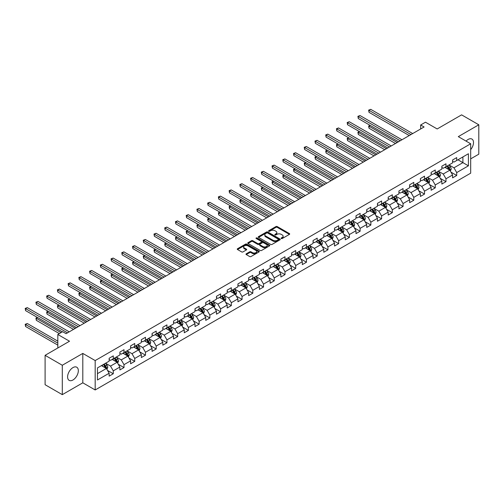 <?xml version="1.0" encoding="UTF-8"?>
<svg xmlns="http://www.w3.org/2000/svg" width="504" height="504" viewBox="0 0 504 504"><rect width="100%" height="100%" fill="white"/><g stroke="black" fill="none" stroke-linecap="round" stroke-linejoin="round"><path stroke-width="0.76" d="M281.301 238.518A0.668 0.384 0 0 0 282.246 238.518L289.422 234.379A0.958 0.554 0 0 0 289.699 233.988A0.958 0.554 0 0 0 289.422 233.598L277.263 226.579A0.958 0.554 0 0 0 275.915 226.579L268.739 230.725A0.668 0.384 0 0 0 269.684 231.267L270.61 230.731A3.055 1.764 0 0 1 274.932 230.731L275.946 231.317A3.055 1.764 0 0 1 276.841 232.564A3.055 1.764 0 0 1 275.946 233.812L275.02 234.347A0.668 0.384 0 0 0 275.965 234.896L276.891 234.36A3.055 1.764 0 0 1 281.213 234.36L282.227 234.946A3.055 1.764 0 0 1 283.122 236.193A3.055 1.764 0 0 1 282.227 237.441L281.301 237.976A0.668 0.384 0 0 0 281.301 238.518L281.301 237.976M72.96 379.991A7.592 4.378 120 0 0 77.918 373.306A7.592 4.378 120 0 0 76.753 367.221A7.592 4.378 120 0 0 72.96 367.599A7.592 4.378 120 0 0 68.002 374.289A7.592 4.378 120 0 0 69.168 380.369A7.592 4.378 120 0 0 72.96 379.991M470.679 149.631A7.592 4.378 120 0 0 471.933 139.072A7.592 4.378 120 0 0 468.134 139.444A7.592 4.378 120 0 0 466.074 141.114M246.267 253.796A0.958 0.554 0 0 0 245.99 254.186A0.958 0.554 0 0 0 246.267 254.577L249.682 256.542A0.958 0.554 0 0 0 251.03 256.542L258.999 251.943A0.958 0.554 0 0 0 259.276 251.553A0.958 0.554 0 0 0 258.999 251.162L246.84 244.144A0.958 0.554 0 0 0 245.492 244.144L237.523 248.743A0.958 0.554 0 0 0 237.245 249.133A0.958 0.554 0 0 0 237.523 249.524L241.643 251.906A0.958 0.554 0 0 0 242.991 251.906L246.406 249.934A0.958 0.554 0 0 0 246.683 249.543A0.958 0.554 0 0 0 246.406 249.152L244.358 247.974A2.558 1.474 0 0 1 243.615 246.935A2.558 1.474 0 0 1 245.19 245.568A2.558 1.474 0 0 1 247.974 245.889L255.975 250.507A2.558 1.474 0 0 1 256.725 251.553A2.558 1.474 0 0 1 255.15 252.913A2.558 1.474 0 0 1 252.365 252.592L251.03 251.824A0.958 0.554 0 0 0 249.682 251.824L246.267 253.796L246.267 254.577L249.682 252.617L249.682 251.824M470.679 158.867L478.8 154.186L478.8 124.79L461.601 114.862L437.176 128.961L425.483 122.207L420.664 124.986L424.103 126.977L66.081 333.679L62.641 331.695L57.821 334.473L57.821 347.981M62.294 365.255L62.294 394.651L82.801 382.813L82.801 353.417L62.294 365.255L45.095 355.326L69.52 341.227L57.821 334.473M82.801 353.417L95.18 360.568L470.679 143.779L470.679 173.168L95.18 389.964L95.18 360.568M478.8 124.79L458.3 136.628L470.679 143.779M270.679 244.415A0.958 0.554 0 0 0 272.034 244.415L279.997 239.816A0.958 0.554 0 0 0 280.281 239.425A0.958 0.554 0 0 0 279.997 239.035L267.844 232.016A0.958 0.554 0 0 0 266.496 232.016L258.527 236.622A0.958 0.554 0 0 0 258.243 237.012A0.958 0.554 0 0 0 258.527 237.397L270.679 244.415M256.46 238.663A0.668 0.384 0 0 1 257.141 238.757L257.141 237.964L269.501 245.102A0.958 0.554 0 0 1 269.779 245.492A0.958 0.554 0 0 1 269.501 245.876L261.532 250.482A0.958 0.554 0 0 1 260.177 250.482L248.025 243.463L251.433 241.511L251.433 240.71L248.025 242.682A0.958 0.554 0 0 0 247.748 243.073A0.958 0.554 0 0 0 248.025 243.463L248.025 242.682M251.433 241.511A0.958 0.554 0 0 1 252.787 241.511L252.787 240.71A0.958 0.554 0 0 0 251.433 240.71M252.787 240.71L257.714 243.558A0.958 0.554 0 0 0 259.069 243.558L261.33 242.254A0.958 0.554 0 0 0 261.608 241.863A0.958 0.554 0 0 0 261.33 241.473L256.196 238.512A0.668 0.384 0 0 1 257.141 237.964M62.294 394.651L45.095 384.722L45.095 355.326M107.528 370.44L113.274 373.754L113.274 370.856L119.883 367.044L119.883 369.942L124.009 367.561L124.009 364.663L130.612 360.845L130.612 363.749L134.738 361.362L134.738 358.464L141.347 354.652L141.347 357.55L145.473 355.169L145.473 352.271L152.076 348.453L152.076 351.357L156.208 348.97L156.208 346.072L162.811 342.26L162.811 345.158L166.937 342.777L166.937 339.872L173.54 336.061L173.54 338.959L177.673 336.577L177.673 333.679L184.275 329.868L184.275 332.766L188.401 330.385L188.401 327.48L195.01 323.669L195.01 326.567L199.137 324.185L199.137 321.287L205.739 317.476L205.739 320.374L209.866 317.986L209.866 315.088L216.474 311.277L216.474 314.175L220.601 311.793L220.601 308.895L227.203 305.077L227.203 307.982L231.336 305.594L231.336 302.696L237.938 298.885L237.938 301.783L242.065 299.401L242.065 296.503L248.667 292.685L248.667 295.59L252.8 293.202L252.8 290.304L259.402 286.493L259.402 289.391L263.529 287.009L263.529 284.105L270.138 280.293L270.138 283.191L274.264 280.81L274.264 277.912L280.867 274.1L280.867 276.998L284.993 274.617L284.993 271.713L291.602 267.901L291.602 270.799L295.728 268.418L295.728 265.52L302.331 261.708L302.331 264.606L306.464 262.225L306.464 259.321L313.066 255.509L313.066 258.407L317.192 256.026L317.192 253.128L323.795 249.31L323.795 252.214L327.928 249.827L327.928 246.928L334.53 243.117L334.53 246.015L338.656 243.634L338.656 240.736L345.265 236.918L345.265 239.822L349.392 237.434L349.392 234.536L355.994 230.725L355.994 233.623L360.121 231.242L360.121 228.344L366.729 224.526L366.729 227.43L370.856 225.042L370.856 222.144L377.458 218.333L377.458 221.231L381.591 218.849L381.591 215.945L388.193 212.134L388.193 215.032L392.32 212.65L392.32 209.752L398.922 205.941L398.922 208.839L403.055 206.457L403.055 203.553L409.658 199.742L409.658 202.639L413.784 200.258L413.784 197.36L420.393 193.549L420.393 196.447L424.519 194.065L424.519 191.161L431.122 187.349L431.122 190.247L435.248 187.866L435.248 184.968L441.857 181.15L441.857 184.054L445.983 181.667L445.983 178.769L452.586 174.957L452.586 177.855L456.719 175.474L456.719 172.576L468.411 165.822L468.411 153.745L462.905 156.92L462.905 162.641L468.411 165.822M113.274 373.754L109.147 376.141L109.147 373.237L97.455 379.991L97.455 367.92L109.147 361.166L109.147 358.268L113.274 355.881L113.274 358.779L119.883 354.967L119.883 352.069L124.009 349.688L124.009 352.586L130.612 348.774L130.612 345.87L134.738 343.489L134.738 346.387L141.347 342.575L141.347 339.677L145.473 337.296L145.473 340.194L152.076 336.382L152.076 333.478L156.208 331.096L156.208 333.995L162.811 330.183L162.811 327.285L166.937 324.897L166.937 327.802L173.54 323.984L173.54 321.086L177.673 318.704L177.673 321.602L184.275 317.791L184.275 314.893L188.401 312.505L188.401 315.409L195.01 311.592L195.01 308.694L199.137 306.312L199.137 309.21L205.739 305.399L205.739 302.501L209.866 300.113L209.866 303.017L216.474 299.2L216.474 296.302L220.601 293.92L220.601 296.818L227.203 293.007L227.203 290.102L231.336 287.721L231.336 290.619L237.938 286.808L237.938 283.909L242.065 281.528L242.065 284.426L248.667 280.615L248.667 277.71L252.8 275.329L252.8 278.227L259.402 274.415L259.402 271.517L263.529 269.136L263.529 272.034L270.138 268.223L270.138 265.318L274.264 262.937L274.264 265.835L280.867 262.023L280.867 259.125L284.993 256.738L284.993 259.642L291.602 255.824L291.602 252.926L295.728 250.545L295.728 253.443L302.331 249.631L302.331 246.733L306.464 244.346L306.464 247.25L313.066 243.432L313.066 240.534L317.192 238.153L317.192 241.051L323.795 237.239L323.795 234.341L327.928 231.953L327.928 234.858L334.53 231.04L334.53 228.142L338.656 225.761L338.656 228.659L345.265 224.847L345.265 221.943L349.392 219.561L349.392 222.459L355.994 218.648L355.994 215.75L360.121 213.368L360.121 216.266L366.729 212.455L366.729 209.551L370.856 207.169L370.856 210.067L377.458 206.256L377.458 203.358L381.591 200.976L381.591 203.874L388.193 200.063L388.193 197.159L392.32 194.777L392.32 197.675L398.922 193.864L398.922 190.966L403.055 188.578L403.055 191.482L409.658 187.664L409.658 184.766L413.784 182.385L413.784 185.283L420.393 181.472L420.393 178.573L424.519 176.186L424.519 179.09L431.122 175.272L431.122 172.374L435.248 169.993L435.248 172.891L441.857 169.079L441.857 166.181L445.983 163.794L445.983 166.692L452.586 162.88L452.586 159.982L456.719 157.601L456.719 160.499L468.411 153.745M112.172 359.415L117.13 362.275L110.521 366.093L105.569 363.233M109.147 359.579L110.521 360.373L113.274 358.779M110.521 366.093L113.274 370.856M117.13 362.275L119.883 367.044M122.907 353.222L127.858 356.082L121.256 359.894L116.304 357.034M119.883 353.38L121.256 354.173L124.009 352.586M121.256 359.894L124.009 364.663M127.858 356.082L130.612 360.845M133.642 347.023L138.594 349.883L131.991 353.695L127.033 350.841M130.612 347.18L131.991 347.981L134.738 346.387M131.991 353.695L134.738 358.464M138.594 349.883L141.347 354.652M144.371 340.83L149.323 343.69L142.72 347.502L137.768 344.641M141.347 340.988L142.72 341.781L145.473 340.194M142.72 347.502L145.473 352.271M149.323 343.69L152.076 348.453M155.106 334.631L160.058 337.491L153.455 341.303L148.497 338.442M152.076 334.788L153.455 335.582L156.208 333.995M153.455 341.303L156.208 346.072M160.058 337.491L162.811 342.26M165.835 328.438L170.793 331.298L164.184 335.11L159.232 332.249M162.811 328.595L164.184 329.389L166.937 327.802M164.184 335.11L166.937 339.872M170.793 331.298L173.54 336.061M176.57 322.239L181.522 325.099L174.919 328.91L169.968 326.05M173.54 322.396L174.919 323.19L177.673 321.602M174.919 328.91L177.673 333.679M181.522 325.099L184.275 329.868M187.299 316.046L192.257 318.9L185.648 322.718L180.697 319.857M184.275 316.203L185.648 316.997L188.401 315.409M185.648 322.718L188.401 327.48M192.257 318.9L195.01 323.669M198.034 309.847L202.986 312.707L196.384 316.518L191.432 313.658M195.01 310.004L196.384 310.798L199.137 309.21M196.384 316.518L199.137 321.287M202.986 312.707L205.739 317.476M208.769 303.647L213.721 306.508L207.119 310.325L202.161 307.465M205.739 303.811L207.119 304.605L209.866 303.017M207.119 310.325L209.866 315.088M213.721 306.508L216.474 311.277M219.498 297.454L224.45 300.315L217.848 304.126L212.896 301.266M216.474 297.612L217.848 298.406L220.601 296.818M217.848 304.126L220.601 308.895M224.45 300.315L227.203 305.077M230.233 291.255L235.185 294.115L228.583 297.933L223.625 295.073M227.203 291.419L228.583 292.213L231.336 290.619M228.583 297.933L231.336 302.696M235.185 294.115L237.938 298.885M240.962 285.062L245.921 287.923L239.312 291.734L234.36 288.874M237.938 285.22L239.312 286.014L242.065 284.426M239.312 291.734L242.065 296.503M245.921 287.923L248.667 292.685M251.698 278.863L256.649 281.723L250.047 285.535L245.095 282.681M248.667 279.021L250.047 279.821L252.8 278.227M250.047 285.535L252.8 290.304M256.649 281.723L259.402 286.493M262.433 272.67L267.385 275.531L260.776 279.342L255.824 276.482M259.402 272.828L260.776 273.622L263.529 272.034M260.776 279.342L263.529 284.105M267.385 275.531L270.138 280.293M273.162 266.471L278.113 269.331L271.511 273.143L266.559 270.283M270.138 266.629L271.511 267.422L274.264 265.835M271.511 273.143L274.264 277.912M278.113 269.331L280.867 274.1M283.897 260.278L288.849 263.138L282.246 266.95L277.288 264.09M280.867 260.436L282.246 261.229L284.993 259.642M282.246 266.95L284.993 271.713M288.849 263.138L291.602 267.901M294.626 254.079L299.584 256.939L292.975 260.751L288.023 257.891M291.602 254.237L292.975 255.03L295.728 253.443M292.975 260.751L295.728 265.52M299.584 256.939L302.331 261.708M305.361 247.88L310.313 250.74L303.71 254.558L298.752 251.698M302.331 248.044L303.71 248.837L306.464 247.25M303.71 254.558L306.464 259.321M310.313 250.74L313.066 255.509M316.09 241.687L321.048 244.547L314.439 248.359L309.488 245.498M313.066 241.844L314.439 242.638L317.192 241.051M314.439 248.359L317.192 253.128M321.048 244.547L323.795 249.31M326.825 235.488L331.777 238.348L325.174 242.166L320.223 239.306M323.795 235.651L325.174 236.445L327.928 234.858M325.174 242.166L327.928 246.928M331.777 238.348L334.53 243.117M337.56 229.295L342.512 232.155L335.903 235.966L330.952 233.106M334.53 229.452L335.903 230.246L338.656 228.659M335.903 235.966L338.656 240.736M342.512 232.155L345.265 236.918M348.289 223.096L353.241 225.956L346.639 229.774L341.687 226.913M345.265 223.259L346.639 224.053L349.392 222.459M346.639 229.774L349.392 234.536M353.241 225.956L355.994 230.725M359.024 216.903L363.976 219.763L357.374 223.574L352.416 220.714M355.994 217.06L357.374 217.854L360.121 216.266M357.374 223.574L360.121 228.344M363.976 219.763L366.729 224.526M369.753 210.703L374.711 213.564L368.103 217.375L363.151 214.515M366.729 210.861L368.103 211.661L370.856 210.067M368.103 217.375L370.856 222.144M374.711 213.564L377.458 218.333M380.489 204.511L385.44 207.371L378.838 211.182L373.88 208.322M377.458 204.668L378.838 205.462L381.591 203.874M378.838 211.182L381.591 215.945M385.44 207.371L388.193 212.134M391.217 198.311L396.175 201.172L389.567 204.983L384.615 202.123M388.193 198.469L389.567 199.263L392.32 197.675M389.567 204.983L392.32 209.752M396.175 201.172L398.922 205.941M401.953 192.118L406.904 194.979L400.302 198.79L395.35 195.93M398.922 192.276L400.302 193.07L403.055 191.482M400.302 198.79L403.055 203.553M406.904 194.979L409.658 199.742M412.688 185.919L417.64 188.779L411.031 192.591L406.079 189.731M409.658 186.077L411.031 186.871L413.784 185.283M411.031 192.591L413.784 197.36M417.64 188.779L420.393 193.549M423.417 179.72L428.369 182.58L421.766 186.398L416.814 183.538M420.393 179.884L421.766 180.678L424.519 179.09M421.766 186.398L424.519 191.161M428.369 182.58L431.122 187.349M434.152 173.527L439.104 176.387L432.501 180.199L427.543 177.339M431.122 173.685L432.501 174.478L435.248 172.891M432.501 180.199L435.248 184.968M439.104 176.387L441.857 181.15M444.881 167.328L449.839 170.188L443.23 174.006L438.278 171.146M441.857 167.492L443.23 168.286L445.983 166.692M443.23 174.006L445.983 178.769M449.839 170.188L452.586 174.957M457.953 159.781L462.905 162.641L453.965 167.807L449.007 164.947M452.586 161.293L453.965 162.086L456.719 160.499M453.965 167.807L456.719 172.576M82.801 382.813L95.18 389.964M420.664 124.986L420.664 128.961M97.455 373.64L106.394 368.474L101.443 365.614M106.394 368.474L109.147 373.237M450.973 172.154L456.719 175.474M440.238 178.353L445.983 181.667M429.509 184.552L435.248 187.866M418.774 190.745L424.519 194.065M408.038 196.944L413.784 200.258M397.31 203.137L403.055 206.457M386.574 209.336L392.32 212.65M375.845 215.529L381.591 218.849M365.11 221.728L370.856 225.042M354.381 227.921L360.121 231.242M343.646 234.121L349.392 237.434M332.911 240.314L338.656 243.634M322.182 246.513L327.928 249.827M311.447 252.712L317.192 256.026M300.718 258.905L306.464 262.225M289.983 265.104L295.728 268.418M279.254 271.297L284.993 274.617M268.519 277.496L274.264 280.81M257.783 283.689L263.529 287.009M247.054 289.888L252.8 293.202M236.319 296.081L242.065 299.401M225.59 302.28L231.336 305.594M214.855 308.479L220.601 311.793M204.126 314.672L209.866 317.986M193.391 320.872L199.137 324.185M182.656 327.065L188.401 330.385M171.927 333.264L177.673 336.577M161.192 339.457L166.937 342.777M150.463 345.656L156.208 348.97M139.728 351.849L145.473 355.169M128.999 358.048L134.738 361.362M118.264 364.241L124.009 367.561M281.566 238.613L282.227 238.234A3.055 1.764 0 0 0 283.122 236.987L283.122 236.193M276.841 232.564L276.841 233.358A3.055 1.764 0 0 1 275.946 234.606L275.285 234.99M289.422 233.598L289.422 234.379L277.263 227.373A0.958 0.554 0 0 0 275.915 227.373L269.004 231.361M279.985 239.822L267.844 232.817A0.958 0.554 0 0 0 266.496 232.817L258.539 237.409M278.309 239.702A0.668 0.384 0 0 0 278.309 239.154L267.643 232.993A0.668 0.384 0 0 0 266.698 232.993L265.715 233.56A3.055 1.764 0 0 0 264.821 234.807A3.055 1.764 0 0 0 265.715 236.055L273.011 240.263A3.055 1.764 0 0 0 277.332 240.263L278.309 239.702L278.309 240.496A0.668 0.384 0 0 0 278.51 240.219L278.51 239.425M264.821 234.807L264.821 235.601A3.055 1.764 0 0 0 265.715 236.849L265.715 236.055M278.309 240.496L277.332 241.057A3.055 1.764 0 0 1 273.011 241.057L265.715 236.849M252.787 241.511L257.714 244.352A0.958 0.554 0 0 0 259.069 244.352L261.33 243.048A0.958 0.554 0 0 0 261.608 242.657L261.608 241.863M257.141 238.757L269.489 245.889M262.83 246.513A2.558 1.474 0 0 0 265.614 246.834A2.558 1.474 0 0 0 267.189 245.467A2.558 1.474 0 0 0 266.446 244.427L263.623 242.802A0.958 0.554 0 0 0 262.275 242.802L260.014 244.106A0.958 0.554 0 0 0 259.73 244.497A0.958 0.554 0 0 0 260.014 244.887L262.83 246.513L262.83 247.306A2.558 1.474 0 0 0 265.614 247.628A2.558 1.474 0 0 0 267.189 246.267L267.189 245.467M259.73 244.497L259.73 245.291A0.958 0.554 0 0 0 260.014 245.681L260.014 244.887M262.83 247.306L260.014 245.681M256.725 251.553L256.725 252.347A2.558 1.474 0 0 1 255.15 253.707A2.558 1.474 0 0 1 252.365 253.392L251.03 252.617A0.958 0.554 0 0 0 249.682 252.617M243.615 246.935L243.615 247.729A2.558 1.474 0 0 0 244.358 248.768L244.358 247.974M246.393 249.94L244.358 248.768M258.999 251.162L258.999 251.943L246.84 244.938A0.958 0.554 0 0 0 245.492 244.938L237.535 249.53M450.381 171.133L451.2 169.067A2.577 1.487 -120 0 0 450.374 166.874L448.957 164.978M446.481 168.254L445.517 166.963M370.327 125.477L369.016 126.233L369.016 128.218L395.483 143.495M446.821 166.213L448.245 168.103A2.577 1.487 60 0 1 448.982 169.659L449.807 169.18A2.577 1.487 -120 0 0 449.07 167.63L447.646 165.734M447.004 166.106L448.579 168.21A1.31 0.756 60 0 1 448.818 168.607L449.807 169.18M369.016 128.218L368.638 126.013L397.202 142.506M368.638 126.013L370.175 125.389M410.968 134.562L369.016 110.345L370.736 109.349L412.688 133.566M409.248 135.551L369.016 112.329L369.016 110.345L368.638 110.124L370.736 109.349M369.016 112.329L368.638 110.124M439.646 177.326L440.464 175.266A2.577 1.487 -120 0 0 439.646 173.074L438.222 171.177M435.746 174.447L434.782 173.162M359.591 131.676L358.287 132.426L358.287 134.417L384.754 149.694M436.092 172.406L437.51 174.302A2.577 1.487 60 0 1 438.247 175.852L439.072 175.373A2.577 1.487 -120 0 0 438.335 173.823L436.918 171.927M436.269 172.305L437.844 174.403A1.31 0.756 60 0 1 438.083 174.806L439.072 175.373M358.287 134.417L357.909 132.212L386.474 148.699M357.909 132.212L359.44 131.588M428.917 183.525L429.736 181.465A2.577 1.487 -120 0 0 428.91 179.267L427.493 177.37M425.017 180.646L424.053 179.355M348.863 137.869L347.552 138.625L347.552 140.61L374.018 155.893M425.357 178.605L426.775 180.501A2.577 1.487 60 0 1 427.518 182.051L428.343 181.572A2.577 1.487 -120 0 0 427.6 180.023L426.182 178.126M425.54 178.498L427.115 180.602A1.31 0.756 60 0 1 427.348 180.999L428.343 181.572M347.552 140.61L347.174 138.405L375.738 154.898M347.174 138.405L348.711 137.781M400.233 140.755L358.287 116.537L360.007 115.548L401.953 139.766M398.513 141.75L358.287 118.528L358.287 116.537L357.909 116.323L360.007 115.548M358.287 118.528L357.909 116.323M389.498 146.954L347.552 122.737L349.272 121.741L391.217 145.958M387.778 147.949L347.552 124.721L347.552 122.737L347.174 122.516L349.272 121.741M347.552 124.721L347.174 122.516M418.181 189.718L419 187.658A2.577 1.487 -120 0 0 418.175 185.466L416.758 183.569M414.282 186.839L413.318 185.554M338.127 144.068L336.823 144.818L336.823 146.809L363.289 162.086M414.622 184.798L416.046 186.694A2.577 1.487 60 0 1 416.783 188.244L417.608 187.772A2.577 1.487 -120 0 0 416.871 186.215L415.454 184.325M414.805 184.697L416.38 186.801A1.31 0.756 60 0 1 416.619 187.198L417.608 187.772M336.823 146.809L336.445 144.604L365.009 161.091M336.445 144.604L337.976 143.98M407.452 195.917L408.265 193.857A2.577 1.487 -120 0 0 407.446 191.659L406.022 189.762M403.553 193.038L402.583 191.753M327.398 150.261L326.088 151.017L326.088 153.002L352.554 168.286M403.893 190.997L405.31 192.893A2.577 1.487 60 0 1 406.048 194.443L406.873 193.964A2.577 1.487 -120 0 0 406.136 192.415L404.718 190.518M404.069 190.89L405.644 192.994A1.31 0.756 60 0 1 405.884 193.391L406.873 193.964M326.088 153.002L325.71 150.797L354.274 167.29M325.71 150.797L327.247 150.173M396.717 202.11L397.536 200.05A2.577 1.487 -120 0 0 396.711 197.858L395.294 195.962M392.818 199.231L391.854 197.946M316.663 156.46L315.359 157.216L315.359 159.201L341.825 174.478M393.158 197.19L394.582 199.086A2.577 1.487 60 0 1 395.319 200.636L396.144 200.164A2.577 1.487 -120 0 0 395.407 198.614L393.983 196.718M393.341 197.089L394.916 199.193A1.31 0.756 60 0 1 395.155 199.59L396.144 200.164M315.359 159.201L314.975 156.996L343.545 173.489M314.975 156.996L316.512 156.372M378.769 153.153L336.823 128.93L338.543 127.94L380.489 152.158M377.049 154.142L336.823 130.92L336.823 128.93L336.445 128.715L338.543 127.94M336.823 130.92L336.445 128.715M368.033 159.346L326.088 135.129L327.808 134.133L369.753 158.351M366.314 160.341L326.088 137.113L326.088 135.129L325.71 134.908L327.808 134.133M326.088 137.113L325.71 134.908M357.304 165.545L315.359 141.328L317.079 140.333L359.024 164.55M355.585 166.534L315.359 143.312L315.359 141.328L314.975 141.107L317.079 140.333M315.359 143.312L314.975 141.107M385.982 208.309L386.801 206.249A2.577 1.487 -120 0 0 385.982 204.051L384.558 202.154M382.082 205.43L381.119 204.145M305.928 162.653L304.624 163.409L304.624 165.394L331.09 180.678M382.429 203.389L383.846 205.286A2.577 1.487 60 0 1 384.584 206.835L385.409 206.357A2.577 1.487 -120 0 0 384.672 204.807L383.254 202.91M382.605 203.282L384.18 205.386A1.31 0.756 60 0 1 384.42 205.789L385.409 206.357M304.624 165.394L304.246 163.189L332.81 179.682M304.246 163.189L305.777 162.565M346.569 171.738L304.624 147.521L306.344 146.532L348.289 170.749M344.849 172.733L304.624 149.505L304.624 147.521L304.246 147.3L306.344 146.532M304.624 149.505L304.246 147.3M375.253 214.509L376.072 212.442A2.577 1.487 -120 0 0 375.247 210.25L373.829 208.354M371.354 211.63L370.39 210.338M295.199 168.853L293.889 169.609L293.889 171.593L320.355 186.871M371.694 209.582L373.118 211.478A2.577 1.487 60 0 1 373.855 213.028L374.68 212.556A2.577 1.487 -120 0 0 373.943 211.006L372.519 209.11M371.876 209.481L373.451 211.586A1.31 0.756 60 0 1 373.691 211.982L374.68 212.556M293.889 171.593L293.511 169.388L322.075 185.882M293.511 169.388L295.048 168.764M335.84 177.937L293.889 153.72L295.609 152.725L337.56 176.942M334.12 178.926L293.889 155.704L293.889 153.72L293.511 153.5L295.609 152.725M293.889 155.704L293.511 153.5M364.518 220.702L365.337 218.642A2.577 1.487 -120 0 0 364.518 216.443L363.094 214.553M360.618 217.822L359.654 216.537M284.464 175.046L283.16 175.802L283.16 177.786L309.626 193.07M360.965 215.781L362.382 217.678A2.577 1.487 60 0 1 363.119 219.227L363.945 218.749A2.577 1.487 -120 0 0 363.208 217.199L361.79 215.303M361.141 215.681L362.716 217.778A1.31 0.756 60 0 1 362.956 218.182L363.945 218.749M283.16 177.786L282.782 175.587L311.346 192.074M282.782 175.587L284.313 174.964M325.105 184.13L283.16 159.913L284.88 158.924L326.825 183.141M323.385 185.126L283.16 161.897L283.16 159.913L282.782 159.699L284.88 158.924M283.16 161.897L282.782 159.699M353.789 226.901L354.608 224.834A2.577 1.487 -120 0 0 353.783 222.642L352.365 220.746M349.889 224.022L348.925 222.73M273.735 181.245L272.425 182.001L272.425 183.985L298.891 199.263M350.23 221.981L351.647 223.871A2.577 1.487 60 0 1 352.391 225.427L353.216 224.948A2.577 1.487 -120 0 0 352.472 223.398L351.055 221.502M350.412 221.873L351.987 223.978A1.31 0.756 60 0 1 352.22 224.374L353.216 224.948M272.425 183.985L272.047 181.78L300.611 198.274M272.047 181.78L273.584 181.157M314.37 190.329L272.425 166.112L274.144 165.117L316.09 189.334M312.65 191.318L272.425 168.097L272.425 166.112L272.047 165.892L274.144 165.117M272.425 168.097L272.047 165.892M343.054 233.094L343.873 231.034A2.577 1.487 -120 0 0 343.048 228.835L341.63 226.945M339.154 230.215L338.19 228.929M263 187.438L261.696 188.194L261.696 190.184L288.162 205.462M339.494 228.173L340.918 230.07A2.577 1.487 60 0 1 341.655 231.619L342.481 231.141A2.577 1.487 -120 0 0 341.744 229.591L340.32 227.695M339.677 228.073L341.252 230.171A1.31 0.756 60 0 1 341.491 230.574L342.481 231.141M261.696 190.184L261.318 187.979L289.882 204.466M261.318 187.979L262.849 187.356M303.641 196.522L261.696 172.305L263.416 171.316L305.361 195.533M301.921 197.518L261.696 174.296L261.696 172.305L261.318 172.091L263.416 171.316M261.696 174.296L261.318 172.091M332.325 239.293L333.138 237.233A2.577 1.487 -120 0 0 332.319 235.034L330.895 233.138M328.419 236.414L327.455 235.122M252.271 193.637L250.961 194.393L250.961 196.377L277.427 211.661M328.766 234.373L330.183 236.263A2.577 1.487 60 0 1 330.92 237.819L331.745 237.34A2.577 1.487 -120 0 0 331.008 235.79L329.591 233.894M328.942 234.266L330.517 236.37A1.31 0.756 60 0 1 330.756 236.767L331.745 237.34M250.961 196.377L250.583 194.172L279.147 210.666M250.583 194.172L252.12 193.549M292.906 202.721L250.961 178.504L252.68 177.509L294.626 201.726M291.186 203.717L250.961 180.489L250.961 178.504L250.583 178.284L252.68 177.509M250.961 180.489L250.583 178.284M321.59 245.486L322.409 243.426A2.577 1.487 -120 0 0 321.584 241.233L320.166 239.337M317.69 242.607L316.726 241.322M241.536 199.836L240.232 200.586L240.232 202.577L266.698 217.854M318.03 240.566L319.454 242.462A2.577 1.487 60 0 1 320.191 244.012L321.017 243.539A2.577 1.487 -120 0 0 320.279 241.983L318.856 240.093M318.213 240.465L319.788 242.563A1.31 0.756 60 0 1 320.027 242.966L321.017 243.539M240.232 202.577L239.847 200.371L268.418 216.859M239.847 200.371L241.384 199.748M282.177 208.914L240.232 184.697L241.952 183.708L283.897 207.925M280.457 209.91L240.232 186.688L240.232 184.697L239.847 184.483L241.952 183.708M240.232 186.688L239.847 184.483M310.855 251.685L311.674 249.625A2.577 1.487 -120 0 0 310.855 247.426L309.431 245.53M306.955 248.806L305.991 247.521M230.801 206.029L229.496 206.785L229.496 208.769L255.963 224.053M307.301 246.765L308.719 248.661A2.577 1.487 60 0 1 309.456 250.211L310.281 249.732A2.577 1.487 -120 0 0 309.544 248.182L308.127 246.286M307.478 246.658L309.053 248.762A1.31 0.756 60 0 1 309.292 249.159L310.281 249.732M229.496 208.769L229.118 206.564L257.683 223.058M229.118 206.564L230.649 205.941M271.442 215.113L229.496 190.896L231.216 189.901L273.162 214.118M269.722 216.109L229.496 192.881L229.496 190.896L229.118 190.676L231.216 189.901M229.496 192.881L229.118 190.676M300.126 257.878L300.945 255.818A2.577 1.487 -120 0 0 300.119 253.625L298.702 251.729M296.226 254.999L295.262 253.714M220.072 212.228L218.761 212.978L218.761 214.969L245.227 230.246M296.566 252.958L297.99 254.854A2.577 1.487 60 0 1 298.727 256.404L299.552 255.931A2.577 1.487 -120 0 0 298.815 254.375L297.392 252.485M296.749 252.857L298.324 254.961A1.31 0.756 60 0 1 298.563 255.358L299.552 255.931M218.761 214.969L218.383 212.764L246.947 229.257M218.383 212.764L219.92 212.14M260.713 221.313L218.761 197.096L220.481 196.1L262.433 220.317M258.987 222.302L218.761 199.08L218.761 197.096L218.383 196.875L220.481 196.1M218.761 199.08L218.383 196.875M289.391 264.077L290.209 262.017A2.577 1.487 -120 0 0 289.391 259.818L287.967 257.922M285.491 261.198L284.527 259.913M209.336 218.421L208.032 219.177L208.032 221.162L234.499 236.445M285.837 259.157L287.255 261.053A2.577 1.487 60 0 1 287.992 262.603L288.817 262.124A2.577 1.487 -120 0 0 288.08 260.574L286.663 258.678M286.014 259.05L287.589 261.154A1.31 0.756 60 0 1 287.828 261.551L288.817 262.124M208.032 221.162L207.654 218.957L236.219 235.45M207.654 218.957L209.185 218.333M249.978 227.506L208.032 203.288L209.752 202.293L251.698 226.51M248.258 228.501L208.032 205.273L208.032 203.288L207.654 203.068L209.752 202.293M208.032 205.273L207.654 203.068M278.662 270.276L279.481 268.21A2.577 1.487 -120 0 0 278.655 266.017L277.238 264.121M274.762 267.397L273.798 266.106M198.607 224.62L197.297 225.376L197.297 227.361L223.763 242.638M275.102 265.35L276.52 267.246A2.577 1.487 60 0 1 277.263 268.796L278.088 268.323A2.577 1.487 -120 0 0 277.345 266.774L275.927 264.877M275.285 265.249L276.86 267.353A1.31 0.756 60 0 1 277.093 267.75L278.088 268.323M197.297 227.361L196.919 225.156L225.483 241.649M196.919 225.156L198.456 224.532M239.243 233.705L197.297 209.488L199.017 208.492L240.962 232.709M237.523 234.694L197.297 211.472L197.297 209.488L196.919 209.267L199.017 208.492M197.297 211.472L196.919 209.267M267.926 276.469L268.745 274.409A2.577 1.487 -120 0 0 267.92 272.21L266.503 270.314M264.027 273.59L263.063 272.305M187.872 230.813L186.568 231.569L186.568 233.554L213.034 248.837M264.367 271.549L265.791 273.445A2.577 1.487 60 0 1 266.528 274.995L267.353 274.516A2.577 1.487 -120 0 0 266.616 272.966L265.192 271.07M264.55 271.442L266.125 273.546A1.31 0.756 60 0 1 266.364 273.949L267.353 274.516M186.568 233.554L186.19 231.349L214.754 247.842M186.19 231.349L187.721 230.725M228.514 239.898L186.568 215.681L188.288 214.691L230.233 238.909M226.794 240.893L186.568 217.665L186.568 215.681L186.19 215.466L188.288 214.691M186.568 217.665L186.19 215.466M257.191 282.668L258.01 280.602A2.577 1.487 -120 0 0 257.191 278.41L255.767 276.513M253.292 279.789L252.328 278.498M177.143 237.012L175.833 237.768L175.833 239.753L202.299 255.03M253.638 277.742L255.056 279.638A2.577 1.487 60 0 1 255.793 281.188L256.618 280.715A2.577 1.487 -120 0 0 255.881 279.166L254.463 277.269M253.814 277.641L255.389 279.745A1.31 0.756 60 0 1 255.629 280.142L256.618 280.715M175.833 239.753L175.455 237.548L204.019 254.041M175.455 237.548L176.992 236.924M217.778 246.097L175.833 221.88L177.553 220.884L219.498 245.102M216.058 247.086L175.833 223.864L175.833 221.88L175.455 221.659L177.553 220.884M175.833 223.864L175.455 221.659M246.462 288.861L247.281 286.801A2.577 1.487 -120 0 0 246.456 284.603L245.038 282.712M242.563 285.982L241.599 284.697M166.408 243.205L165.104 243.961L165.104 245.946L191.57 261.229M242.903 283.941L244.327 285.837A2.577 1.487 60 0 1 245.064 287.387L245.889 286.908A2.577 1.487 -120 0 0 245.152 285.358L243.728 283.462M243.086 283.84L244.661 285.938A1.31 0.756 60 0 1 244.9 286.341L245.889 286.908M165.104 245.946L164.72 243.747L193.29 260.234M164.72 243.747L166.257 243.123M207.049 252.29L165.104 228.073L166.824 227.083L208.769 251.301M205.33 253.285L165.104 230.063L165.104 228.073L164.72 227.858L166.824 227.083M165.104 230.063L164.72 227.858M235.727 295.06L236.546 292.994A2.577 1.487 -120 0 0 235.727 290.802L234.303 288.905M231.827 292.181L230.863 290.89M155.673 249.404L154.369 250.16L154.369 252.145L180.835 267.422M232.174 290.14L233.591 292.03A2.577 1.487 60 0 1 234.328 293.586L235.154 293.108A2.577 1.487 -120 0 0 234.417 291.558L232.999 289.661M232.35 290.033L233.925 292.137A1.31 0.756 60 0 1 234.165 292.534L235.154 293.108M154.369 252.145L153.991 249.94L182.555 266.433M153.991 249.94L155.522 249.316M196.314 258.489L154.369 234.272L156.089 233.276L198.034 257.494M194.594 259.478L154.369 236.256L154.369 234.272L153.991 234.051L156.089 233.276M154.369 236.256L153.991 234.051M224.998 301.253L225.817 299.193A2.577 1.487 -120 0 0 224.992 297.001L223.574 295.105M221.099 298.374L220.135 297.089M144.944 255.604L143.634 256.353L143.634 258.344L170.1 273.622M221.439 296.333L222.863 298.229A2.577 1.487 60 0 1 223.6 299.779L224.425 299.3A2.577 1.487 -120 0 0 223.688 297.751L222.264 295.854M221.621 296.232L223.196 298.33A1.31 0.756 60 0 1 223.436 298.733L224.425 299.3M143.634 258.344L143.256 256.139L171.82 272.626M143.256 256.139L144.793 255.515M185.579 264.682L143.634 240.465L145.354 239.476L187.299 263.693M183.859 265.677L143.634 242.456L143.634 240.465L143.256 240.251L145.354 239.476M143.634 242.456L143.256 240.251M214.263 307.453L215.082 305.392A2.577 1.487 -120 0 0 214.257 303.194L212.839 301.298M210.363 304.573L209.399 303.282M134.209 261.797L132.905 262.553L132.905 264.537L159.371 279.821M210.71 302.532L212.127 304.429A2.577 1.487 60 0 1 212.864 305.978L213.69 305.5A2.577 1.487 -120 0 0 212.953 303.95L211.535 302.053M210.886 302.425L212.461 304.529A1.31 0.756 60 0 1 212.701 304.926L213.69 305.5M132.905 264.537L132.527 262.332L161.091 278.825M132.527 262.332L134.058 261.708M174.85 270.881L132.905 246.664L134.625 245.668L176.57 269.886M173.13 271.877L132.905 248.648L132.905 246.664L132.527 246.443L134.625 245.668M132.905 248.648L132.527 246.443M203.534 313.646L204.353 311.585A2.577 1.487 -120 0 0 203.528 309.393L202.11 307.497M199.634 310.766L198.671 309.481M123.48 267.996L122.17 268.745L122.17 270.736L148.636 286.014M199.975 308.725L201.392 310.622A2.577 1.487 60 0 1 202.136 312.171L202.961 311.699A2.577 1.487 -120 0 0 202.217 310.143L200.8 308.253M200.157 308.624L201.732 310.729A1.31 0.756 60 0 1 201.965 311.125L202.961 311.699M122.17 270.736L121.792 268.531L150.356 285.018M121.792 268.531L123.329 267.908M164.115 277.08L122.17 252.857L123.889 251.868L165.835 276.085M162.395 278.069L122.17 254.848L122.17 252.857L121.792 252.643L123.889 251.868M122.17 254.848L121.792 252.643M192.799 319.845L193.618 317.785A2.577 1.487 -120 0 0 192.793 315.586L191.375 313.69M188.899 316.966L187.935 315.68M112.745 274.189L111.441 274.945L111.441 276.929L137.907 292.213M189.239 314.924L190.663 316.821A2.577 1.487 60 0 1 191.4 318.37L192.226 317.892A2.577 1.487 -120 0 0 191.488 316.342L190.065 314.446M189.422 314.817L190.997 316.922A1.31 0.756 60 0 1 191.237 317.318L192.226 317.892M111.441 276.929L111.063 274.724L139.627 291.218M111.063 274.724L112.594 274.1M153.386 283.273L111.441 259.056L113.161 258.061L155.106 282.278M151.666 284.269L111.441 261.041L111.441 259.056L111.063 258.836L113.161 258.061M111.441 261.041L111.063 258.836M182.064 326.038L182.883 323.978A2.577 1.487 -120 0 0 182.064 321.785L180.64 319.889M178.164 323.159L177.2 321.873M102.016 280.388L100.706 281.144L100.706 283.128L127.172 298.406M178.511 321.117L179.928 323.014A2.577 1.487 60 0 1 180.665 324.563L181.49 324.091A2.577 1.487 -120 0 0 180.753 322.541L179.336 320.645M178.687 321.017L180.262 323.121A1.31 0.756 60 0 1 180.501 323.518L181.49 324.091M100.706 283.128L100.328 280.923L128.892 297.417M100.328 280.923L101.865 280.3M142.651 289.472L100.706 265.255L102.425 264.26L144.371 288.477M140.931 290.462L100.706 267.24L100.706 265.255L100.328 265.035L102.425 264.26M100.706 267.24L100.328 265.035M171.335 332.237L172.154 330.177A2.577 1.487 -120 0 0 171.328 327.978L169.911 326.082M167.435 329.358L166.471 328.072M91.281 286.581L89.977 287.337L89.977 289.321L116.443 304.605M167.775 327.316L169.199 329.213A2.577 1.487 60 0 1 169.936 330.763L170.762 330.284A2.577 1.487 -120 0 0 170.024 328.734L168.601 326.838M167.958 327.209L169.533 329.314A1.31 0.756 60 0 1 169.772 329.717L170.762 330.284M89.977 289.321L89.592 287.116L118.163 303.61M89.592 287.116L91.13 286.493M131.922 295.665L89.977 271.448L91.697 270.453L133.642 294.676M130.202 296.661L89.977 273.433L89.977 271.448L89.592 271.228L91.697 270.453M89.977 273.433L89.592 271.228M160.6 338.436L161.419 336.37A2.577 1.487 -120 0 0 160.6 334.177L159.176 332.281M156.7 335.557L155.736 334.265M80.545 292.78L79.241 293.536L79.241 295.52L105.708 310.798M157.046 333.509L158.464 335.406A2.577 1.487 60 0 1 159.201 336.956L160.026 336.483A2.577 1.487 -120 0 0 159.289 334.933L157.872 333.037M157.223 333.409L158.798 335.513A1.31 0.756 60 0 1 159.037 335.91L160.026 336.483M79.241 295.52L78.863 293.315L107.428 309.809M78.863 293.315L80.394 292.692M121.187 301.864L79.241 277.647L80.961 276.652L122.907 300.869M119.467 302.854L79.241 279.632L79.241 277.647L78.863 277.427L80.961 276.652M79.241 279.632L78.863 277.427M149.871 344.629L150.69 342.569A2.577 1.487 -120 0 0 149.864 340.37L148.447 338.48M145.971 341.75L145.007 340.465M69.817 298.973L68.506 299.729L68.506 301.713L94.972 316.997M146.311 339.709L147.735 341.605A2.577 1.487 60 0 1 148.472 343.155L149.297 342.676A2.577 1.487 -120 0 0 148.56 341.126L147.137 339.23M146.494 339.601L148.069 341.706A1.31 0.756 60 0 1 148.308 342.109L149.297 342.676M68.506 301.713L68.128 299.508L96.692 316.002M68.128 299.508L69.665 298.891M110.452 308.057L68.506 283.84L70.226 282.851L112.172 307.068M108.732 309.053L68.506 285.825L68.506 283.84L68.128 283.626L70.226 282.851M68.506 285.825L68.128 283.626M139.136 350.828L139.954 348.762A2.577 1.487 -120 0 0 139.129 346.569L137.712 344.673M135.236 347.949L134.272 346.658M59.081 305.172L57.777 305.928L57.777 307.913L84.244 323.19M135.582 345.901L137 347.798A2.577 1.487 60 0 1 137.737 349.354L138.562 348.875A2.577 1.487 -120 0 0 137.825 347.325L136.408 345.429M135.759 345.801L137.334 347.905A1.31 0.756 60 0 1 137.573 348.302L138.562 348.875M57.777 307.913L57.399 305.707L85.963 322.201M57.399 305.707L58.93 305.084M99.723 314.257L57.777 290.039L59.497 289.044L101.443 313.261M98.003 315.246L57.777 292.024L57.777 290.039L57.399 289.819L59.497 289.044M57.777 292.024L57.399 289.819M128.407 357.021L129.226 354.961A2.577 1.487 -120 0 0 128.4 352.762L126.983 350.872M124.507 354.142L123.537 352.857M48.352 311.365L47.042 312.121L47.042 314.112L73.508 329.389M124.847 352.101L126.265 353.997A2.577 1.487 60 0 1 127.008 355.547L127.833 355.068A2.577 1.487 -120 0 0 127.09 353.518L125.672 351.622M125.03 352L126.605 354.098A1.31 0.756 60 0 1 126.838 354.501L127.833 355.068M47.042 314.112L46.664 311.907L75.228 328.394M46.664 311.907L48.201 311.283M88.987 320.45L47.042 296.232L48.762 295.243L90.707 319.46M87.268 321.445L47.042 298.223L47.042 296.232L46.664 296.018L48.762 295.243M47.042 298.223L46.664 296.018M117.671 363.22L118.49 361.16A2.577 1.487 -120 0 0 117.665 358.961L116.248 357.065M113.772 360.341L112.808 359.05M37.617 317.564L36.313 318.32L36.313 320.305L59.34 333.598M114.112 358.3L115.536 360.19A2.577 1.487 60 0 1 116.273 361.746L117.098 361.267A2.577 1.487 -120 0 0 116.361 359.717L114.937 357.821M114.295 358.193L115.87 360.297A1.31 0.756 60 0 1 116.109 360.694L117.098 361.267M36.313 320.305L35.935 318.1L61.06 332.609M35.935 318.1L37.466 317.476M78.259 326.649L36.313 302.432L38.033 301.436L79.978 325.653M76.539 327.644L36.313 304.416L36.313 302.432L35.935 302.211L38.033 301.436M36.313 304.416L35.935 302.211M106.936 369.413L107.755 367.353A2.577 1.487 -120 0 0 106.936 365.161L105.512 363.264M103.037 366.534L102.073 365.249M57.821 341.145L27.298 323.524L25.578 324.513L25.578 326.504L57.821 345.12M103.383 364.493L104.8 366.389A2.577 1.487 60 0 1 105.538 367.939L106.363 367.466A2.577 1.487 -120 0 0 105.626 365.91L104.208 364.014M103.559 364.392L105.134 366.49A1.31 0.756 60 0 1 105.374 366.893L106.363 367.466M25.578 326.504L25.2 324.299L57.821 343.13M25.2 324.299L27.298 323.524M67.523 332.842L25.578 308.624L27.298 307.635L69.243 331.853M62.364 331.853L25.578 310.615L25.578 308.624L25.2 308.41L27.298 307.635M25.578 310.615L25.2 308.41M282.227 238.234L282.227 237.441M275.02 234.896L275.02 234.347M275.946 234.606L275.946 233.812M268.739 231.267L268.739 230.725M275.915 227.373L275.915 226.579M277.263 227.373L277.263 226.579M258.527 237.397L258.527 236.622M266.496 232.817L266.496 232.016M267.844 232.817L267.844 232.016M279.997 239.816L279.997 239.035M273.011 241.057L273.011 240.263M277.332 241.057L277.332 240.263M257.714 244.352L257.714 243.558M259.069 244.352L259.069 243.558M261.33 243.048L261.33 242.254M269.501 245.876L269.501 245.102M251.03 252.617L251.03 251.824M252.365 253.392L252.365 252.592M246.406 249.934L246.406 249.152M237.523 249.524L237.523 248.743M245.492 244.938L245.492 244.144M246.84 244.938L246.84 244.144M449.581 170.043L451.181 169.117M449.07 167.63L450.374 166.874M447.237 168.689L448.245 168.103M438.852 176.243L440.446 175.316M438.335 173.823L439.646 173.074M436.502 174.882L437.51 174.302M428.116 182.435L429.717 181.516M427.6 180.023L428.91 179.267M425.767 181.081L426.775 180.501M417.381 188.635L418.981 187.708M416.871 186.215L418.175 185.466M415.038 187.28L416.046 186.694M406.652 194.828L408.253 193.908M406.136 192.415L407.446 191.659M404.303 193.473L405.31 192.893M395.917 201.027L397.517 200.101M395.407 198.614L396.711 197.858M393.574 199.672L394.582 199.086M385.188 207.22L386.789 206.3M384.672 204.807L385.982 204.051M382.838 205.865L383.846 205.286M374.453 213.419L376.053 212.493M373.943 211.006L375.247 210.25M372.109 212.064L373.118 211.478M363.724 219.612L365.318 218.692M363.208 217.199L364.518 216.443M361.374 218.257L362.382 217.678M352.989 225.811L354.589 224.885M352.472 223.398L353.783 222.642M350.639 224.456L351.647 223.871M342.254 232.004L343.854 231.084M341.744 229.591L343.048 228.835M339.91 230.649L340.918 230.07M331.525 238.203L333.125 237.277M331.008 235.79L332.319 235.034M329.175 236.849L330.183 236.263M320.79 244.402L322.39 243.476M320.279 241.983L321.584 241.233M318.446 243.041L319.454 242.462M310.061 250.595L311.661 249.675M309.544 248.182L310.855 247.426M307.711 249.241L308.719 248.661M299.326 256.794L300.926 255.868M298.815 254.375L300.119 253.625M296.976 255.44L297.99 254.854M288.597 262.987L290.191 262.067M288.08 260.574L289.391 259.818M286.247 261.633L287.255 261.053M277.862 269.186L279.462 268.26M277.345 266.774L278.655 266.017M275.512 267.832L276.52 267.246M267.126 275.379L268.726 274.459M266.616 272.966L267.92 272.21M264.783 274.025L265.791 273.445M256.397 281.579L257.998 280.652M255.881 279.166L257.191 278.41M254.048 280.224L255.056 279.638M245.662 287.771L247.262 286.852M245.152 285.358L246.456 284.603M243.319 286.417L244.327 285.837M234.933 293.971L236.534 293.044M234.417 291.558L235.727 290.802M232.583 292.616L233.591 292.03M224.198 300.17L225.798 299.244M223.688 297.751L224.992 297.001M221.848 298.809L222.863 298.229M213.469 306.363L215.063 305.437M212.953 303.95L214.257 303.194M211.119 305.008L212.127 304.429M202.734 312.562L204.334 311.636M202.217 310.143L203.528 309.393M200.384 311.201L201.392 310.622M191.999 318.755L193.599 317.835M191.488 316.342L192.793 315.586M189.655 317.4L190.663 316.821M181.27 324.954L182.87 324.028M180.753 322.541L182.064 321.785M178.92 323.599L179.928 323.014M170.535 331.147L172.135 330.227M170.024 328.734L171.328 327.978M168.191 329.792L169.199 329.213M159.806 337.346L161.406 336.42M159.289 334.933L160.6 334.177M157.456 335.992L158.464 335.406M149.071 343.539L150.671 342.619M148.56 341.126L149.864 340.37M146.721 342.185L147.735 341.605M138.342 349.738L139.936 348.812M137.825 347.325L139.129 346.569M135.992 348.384L137 347.798M127.607 355.931L129.207 355.011M127.09 353.518L128.4 352.762M125.257 354.577L126.265 353.997M116.871 362.13L118.472 361.204M116.361 359.717L117.665 358.961M114.528 360.776L115.536 360.19M106.142 368.329L107.743 367.403M105.626 365.91L106.936 365.161M103.793 366.969L104.8 366.389"/></g></svg>
